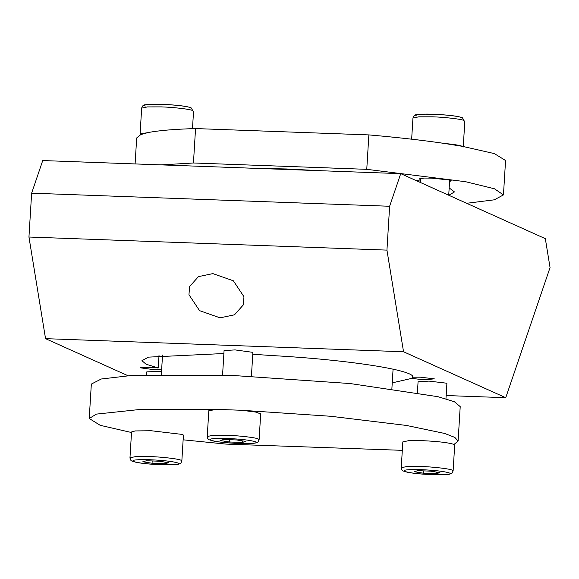 <?xml version="1.0" encoding="UTF-8"?>
<svg xmlns="http://www.w3.org/2000/svg" width="579" height="579" viewBox="0 0 579 579"><rect width="100%" height="100%" fill="white"/><g stroke="black" fill="none" stroke-linecap="round" stroke-linejoin="round"><path stroke-width="0.87" d="M161.534 371.378L146.791 371.863L146.617 374.801M130.731 458.452L129.971 457.786L135.761 456.57L149.65 456.563C161.823 456.889 179.106 458.944 181.075 460.291L181.842 460.956C180.387 463.931 181.611 463.446 176.573 464.524L161.367 464.756C147.898 464.235 138.229 463.041 132.345 461.188C130.992 460.935 130.203 459.806 129.971 457.786L131.549 431.97L135.182 430.928L151.228 430.747L182.653 434.474L183.42 435.14L181.842 460.956M183.138 439.816L225.926 444.093L402.311 450.339M91.337 384.08L101.253 379.006L130.999 375.532L231.303 375.358L350.23 383.559L437.97 396.695L454.399 401.732L460.211 406.632L458.105 441.053L454.008 444.433C448.819 442.66 438.317 441.408 422.511 440.67L408.615 440.684L402.825 441.893L401.247 467.709L407.037 466.5L420.933 466.486C433.106 466.819 450.39 468.867 452.358 470.22L453.118 470.886C451.671 473.861 452.887 473.369 447.849 474.447L432.651 474.679C419.182 474.158 409.505 472.971 403.628 471.111C402.275 470.857 401.479 469.728 401.247 467.709M458.105 441.053L454.841 437.413L444.636 433.447L406.451 425.449L330.725 416.279L241.624 410.279L255.419 412.016L260.695 413.862L259.11 439.678L258.35 439.012C256.381 437.666 239.098 435.611 226.925 435.285L213.029 435.292L207.239 436.508C207.47 438.527 208.266 439.656 209.62 439.91C215.497 441.763 225.173 442.957 238.642 443.478L253.841 443.246C258.878 442.168 257.662 442.653 259.11 439.678M208.006 437.174L207.239 436.508L208.816 410.692L216.98 409.375L141.16 409.346L96.418 414.108L89.231 418.494L100.196 425.319L131.513 432.513M445.96 398.793L446.894 383.551L446.467 383.182L429.01 381.112L418.074 381.793L417.416 392.519M454.008 444.433L454.696 445.07L453.118 470.886M251.424 376.205L252.885 352.35L235.002 349.904L224.066 350.584L222.568 375.062M241.624 410.279L216.98 409.375M135.095 163.937L136.687 137.947L140.784 134.567L147.797 132.634C158.024 130.565 173.946 129.211 195.55 128.567L368.866 134.907C397.433 137.389 422.735 140.248 444.781 143.498L462.397 146.328L494.35 153.601L505.561 160.506L503.455 194.928M462.397 146.328C459.683 145.286 453.806 144.337 444.781 143.498M432.629 116.82L418.74 116.828L412.95 118.044C413.587 115.706 414.839 114.599 416.706 114.714C426.195 112.919 457.859 115.38 462.44 117.812L464.054 120.548C462.085 119.202 444.802 117.146 432.629 116.82M147.797 132.634L140.089 133.937L140.784 134.567M161.353 106.891L147.457 106.905L141.667 108.121C142.311 105.783 143.563 104.669 145.423 104.792C154.919 102.997 186.576 105.458 191.164 107.889L192.778 110.625C190.809 109.272 173.526 107.224 161.353 106.891M368.866 134.907L366.76 169.329L193.451 162.988L195.55 128.567M366.76 169.329L465.632 181.719L494.43 188.768L503.455 194.92L494.256 199.827L466.631 203.28M160.998 164.885L193.451 162.988M252.082 168.214L286.359 168.967L323.06 170.812M415.556 180.315L420.658 181.155M449.174 187.914L454.464 191.931L448.797 195.261M449.565 181.444L451.338 180.851L449.318 179.968L431.312 178.115L424.002 178.064L419.066 178.882L420.752 179.685M161.635 369.699L154.571 369.764L140.176 367.795L148.977 367.252L158.248 367.969L159.015 355.426M412.834 377.211L420.26 377.175L434.315 378.847L425.854 379.694C419.732 379.419 415.237 378.927 412.371 378.225L412.494 376.22M412.371 378.225L392.244 382.857M128.01 375.728L45.546 338.657L28.95 237.021L31.635 193.169L42.737 160.557L400.733 173.649L389.624 206.262L386.946 250.114L403.541 351.757L505.742 397.701L550.05 267.57L545.331 238.657L400.733 173.649M220.078 317.842L199.567 310.655L188.964 294.718L189.586 286.576L198.431 276.639L212.855 273.606L233.359 280.793L243.969 296.73L243.339 304.872L234.495 314.81L220.078 317.842M389.624 206.262L31.635 193.169M28.95 237.021L386.946 250.114M446.156 395.537L505.742 397.701M403.541 351.757L45.546 338.657M158.248 367.969L146.06 364.213L141.942 360.681L148.47 357.134L223.885 353.523M252.77 354.247L272.579 355.593C346.995 359.639 415.563 370.249 412.827 377.284L412.834 377.247M178.108 463.062C173.331 461.499 164.016 460.392 150.171 459.74C136.883 459.4 131.274 459.965 133.358 461.42C139.242 464.611 186.67 466.327 178.108 463.062M142.81 461.767L146.494 460.754L159.406 461.224L168.648 462.715L164.972 463.728L152.053 463.251L142.81 461.767M152.19 460.964L152.053 463.251M165.066 462.136L164.972 463.728M449.384 472.985C444.607 471.422 435.299 470.322 421.447 469.663C408.159 469.33 402.557 469.887 404.634 471.349C410.525 474.534 457.953 476.249 449.384 472.985M414.094 471.69L417.77 470.676L430.689 471.154L439.924 472.638L436.248 473.651L423.329 473.181L414.094 471.69M423.466 470.886L423.329 473.181M436.342 472.059L436.248 473.651M255.375 441.784C250.598 440.221 241.291 439.114 227.438 438.462C214.15 438.122 208.549 438.687 210.626 440.141C216.517 443.333 263.944 445.048 255.375 441.784M220.085 440.489L223.762 439.475L236.681 439.953L245.916 441.437L242.239 442.45L229.32 441.98L220.085 440.489M229.458 439.685L229.32 441.98M242.333 440.858L242.239 442.45M416.685 115.945C408.181 112.659 455.709 114.418 461.434 117.58M145.409 106.015C136.905 102.736 184.426 104.495 190.158 107.658M420.832 178.281L420.571 182.573M448.725 195.232L449.651 180.047M412.95 118.044L411.655 139.184M463.243 147.03L464.821 121.214M141.667 108.121L140.089 133.937M192.481 128.661L193.545 111.291M91.337 384.072L89.231 418.494M161.346 374.439L162.533 355.065M393.076 369.163L391.896 388.538"/></g></svg>
